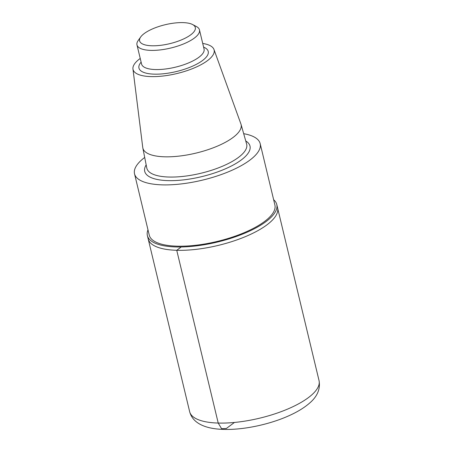 <?xml version="1.0" encoding="UTF-8"?>
<svg xmlns="http://www.w3.org/2000/svg" width="452" height="452" viewBox="0 0 452 452"><rect width="100%" height="100%" fill="white"/><g stroke="black" fill="none" stroke-linecap="round" stroke-linejoin="round"><path stroke-width="0.68" d="M202.722 43.448A41.697 14.193 166.5 0 1 213.977 49.494L240.91 123.967A50.505 17.193 166.5 0 1 241.04 124.362A50.505 17.193 166.5 0 1 217.237 146.194A50.505 17.193 166.5 0 1 164.556 156.804A50.505 17.193 166.5 0 1 142.826 147.94A50.505 17.193 166.5 0 1 142.759 147.527L132.95 68.947A41.697 14.193 166.5 0 1 140.233 58.449M213.977 49.494A41.697 14.193 166.5 0 1 194.852 67.664A41.697 14.193 166.5 0 1 150.945 76.603A41.697 14.193 166.5 0 1 132.95 68.947M243.684 133.679A64.613 21.995 166.5 0 1 260.182 143.651A64.613 21.995 166.5 0 1 229.277 171.444A64.613 21.995 166.5 0 1 162.262 184.862A64.613 21.995 166.5 0 1 134.526 173.817A64.613 21.995 166.5 0 1 144.702 157.443M260.182 143.651L274.901 204.965A64.613 21.995 166.5 0 1 243.995 232.757A64.613 21.995 166.5 0 1 176.981 246.17A64.613 21.995 166.5 0 1 149.25 235.13L134.526 173.817M273.641 199.711A66.534 22.645 166.5 0 1 276.771 204.513A66.534 22.645 166.5 0 1 244.944 233.13A66.534 22.645 166.5 0 1 175.941 246.95A66.534 22.645 166.5 0 1 147.38 235.577A66.534 22.645 166.5 0 1 147.985 229.876M147.38 235.577L148.188 238.933A66.534 22.645 -13.5 0 0 218.169 245.419A66.534 22.645 -13.5 0 0 277.573 207.869L319.05 380.629A66.534 22.645 166.5 0 1 287.223 409.246A66.534 22.645 166.5 0 1 218.22 423.061A66.534 22.645 166.5 0 1 189.659 411.693L148.188 238.933A66.534 22.645 -13.5 0 0 218.169 245.419A66.534 22.645 -13.5 0 0 277.573 207.869L276.771 204.513M151.9 45.776A28.64 9.746 166.5 0 1 140.674 37.002A28.64 9.746 166.5 0 1 165.183 24.719A28.64 9.746 166.5 0 1 192.592 24.532A28.64 9.746 166.5 0 1 185.8 37.866A28.64 9.746 166.5 0 1 151.9 45.776M192.592 24.532L196.422 26.549A32.132 10.938 166.5 0 1 199.468 29.888A32.132 10.938 166.5 0 1 184.1 43.714A32.132 10.938 166.5 0 1 150.77 50.381A32.132 10.938 166.5 0 1 136.979 44.895A32.132 10.938 166.5 0 1 138.176 40.533L140.674 37.002M181.212 246.973L176.743 250.301L218.22 423.061L221.565 428.682L226.339 428.49L234.452 422.45M241.04 124.362L246.628 144.058A51.342 17.475 166.5 0 1 222.429 166.251A51.342 17.475 166.5 0 1 168.878 177.037A51.342 17.475 166.5 0 1 146.793 168.025L142.826 147.94M245.752 140.967A54.133 18.425 166.5 0 1 231.226 166.087A54.133 18.425 166.5 0 1 167.952 180.625A54.133 18.425 166.5 0 1 146.171 164.878M199.468 29.888L204.067 49.048A32.132 10.938 166.5 0 1 188.699 62.873A32.132 10.938 166.5 0 1 155.369 69.546A32.132 10.938 166.5 0 1 141.578 64.054L136.979 44.895M203.609 47.149A35.623 12.125 166.5 0 1 197.388 63.783A35.623 12.125 166.5 0 1 154.239 74.151A35.623 12.125 166.5 0 1 141.126 62.156M319.05 380.629C320.519 388.997 317.349 396.5 309.558 403.133C304.213 407.777 297.359 411.97 288.997 415.704C269.635 424.484 243.329 430.05 223.695 429.4C207.05 429.016 192.908 424.157 189.659 411.693"/></g></svg>
